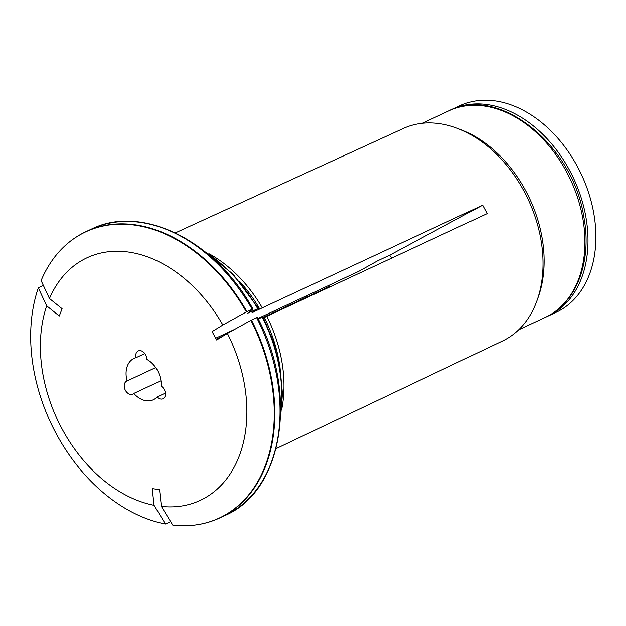 <?xml version="1.0" encoding="UTF-8"?>
<svg xmlns="http://www.w3.org/2000/svg" width="626" height="626" viewBox="0 0 626 626"><rect width="100%" height="100%" fill="white"/><g stroke="black" fill="none" stroke-linecap="round" stroke-linejoin="round"><path stroke-width="0.94" d="M548.29 315.974L556.178 312.296A113.948 81.137 -115 0 0 577.399 166.547A113.948 81.137 -115 0 0 459.789 105.778L451.894 109.464A113.948 81.137 65 0 1 573.612 178.402A113.948 81.137 65 0 1 548.29 315.974A113.948 81.137 65 0 1 546.756 316.662M450.384 110.192A113.948 81.137 65 0 1 451.894 109.464M247.74 313.29L247.826 313.172A357495.352 20131.252 151.7 0 0 252.818 309.017L246.362 311.912A157.901 112.43 -115 0 0 59.986 250.768A157.901 112.43 -115 0 0 41.105 280.589A352779.906 203895.399 -159.1 0 0 49.462 298.547L62.084 308.704L59.29 316.005L46.676 305.848A352779.906 203895.399 -159.1 0 1 38.319 287.89A157.901 112.43 -115 0 0 165.444 523.985A352779.96 223761.141 98.7 0 1 154.074 505.299L152.212 488.57L159.528 489.681L161.391 506.418A352779.906 223761.11 98.7 0 0 172.76 525.104A157.901 112.43 -115 0 0 188.285 525.629A157.901 112.43 -115 0 0 250.893 320.332L256.644 317.64A158.002 112.5 -115 0 1 224.992 515.488L219.789 517.913A158.002 112.5 -115 0 0 251.441 320.066M281.739 409.271A119.323 84.964 65 0 0 266.832 316.31L487.2 213.607L482.669 205.187L389.677 255.197L377.658 260.807L358.823 271.316L335.395 282.248A1456.084 81.998 151.7 0 0 334.276 282.874L257.99 318.477M482.669 205.187L252.067 312.593M253.616 311.458A118.259 84.205 65 0 1 253.882 311.912C251.065 313.149 251.613 312.624 255.525 310.332L257.724 308.72L247.826 313.172M252.818 309.017L252.106 309.221A158.002 112.5 -115 0 0 91.341 229.147L86.138 231.573A158.002 112.5 -115 0 0 72.624 239.57M49.462 298.547A133.839 95.301 65 0 1 222.864 325.011A352779.906 19865.711 -28.3 0 1 246.362 311.912M222.864 325.011L212.104 331.6L216.635 340.012L227.395 333.431A352779.906 19865.711 -28.3 0 1 250.893 320.332M215.68 338.228L234.773 329.323M391.657 258.131L389.677 255.197M175.358 232.895L403.332 128.455A117.281 83.508 65 0 1 456.644 128.072L460.196 129.394A113.948 81.137 65 0 1 538.337 296.818L537.069 300.386A117.281 83.508 65 0 1 502.537 340.998L276.074 448.678M456.644 128.072A117.281 83.508 65 0 1 526.169 195.351A117.281 83.508 65 0 1 537.069 300.386M258.256 319.01L262.255 317.139A134.058 95.457 65 0 1 280.683 413.442M263.006 316.866L262.255 317.139M38.319 287.89L43.358 285.44M165.444 523.985L170.663 521.654M165.428 393.058L157.063 396.962A22.802 16.237 65 0 1 153.292 399.756A22.802 16.237 65 0 1 133.8 393.41A7.183 5.118 65 0 1 132.79 394.106A7.183 5.118 65 0 1 125.114 389.763A7.183 5.118 65 0 1 126.71 381.093A7.183 5.118 65 0 1 127.086 380.944A22.802 16.237 65 0 1 133.995 358.432A22.802 16.237 65 0 1 135.944 357.728A7.183 5.118 65 0 1 138.205 350.975A7.183 5.118 65 0 1 143.925 352.532A7.183 5.118 65 0 1 146.781 359.379A22.802 16.237 65 0 1 161.195 386.148A7.183 5.118 65 0 1 165.389 392.776A7.183 5.118 65 0 1 162.971 398.715A7.183 5.118 65 0 1 157.063 396.962M160.937 380.741L133.8 393.41M154.074 505.299A133.839 95.301 65 0 1 46.676 305.848M227.395 333.431A133.839 95.301 65 0 1 161.391 506.418M209.201 253.859A119.323 84.964 65 0 1 262.302 307.89M306.067 297.405L329.495 286.465A23.937 17.043 65 0 1 329.174 285.253M266.832 316.31L264.336 317.546A118.486 84.369 65 0 1 280.112 368.135M306.091 296.028A22.802 16.237 65 0 0 306.396 297.24L263.296 317.366M222.66 336.326L216.26 339.315M155.694 367.587L127.086 380.944M144.833 353.573L135.944 357.728M422.253 123.299L448.819 110.896A113.948 81.137 65 0 1 570.536 179.834A113.948 81.137 65 0 1 545.215 317.413L518.649 329.808M204.984 523.14A158.002 112.5 -115 0 0 219.789 517.913C209.968 522.483 199.467 525.058 188.285 525.629M258.022 308.806A118.259 84.205 65 0 1 258.561 309.729M239.68 281.528A118.486 84.369 65 0 1 259.798 309.134M205.32 251.988A134.058 95.457 65 0 1 257.724 308.72M246.91 311.654A158.002 112.5 -115 0 0 86.138 231.573C76.325 236.166 67.608 242.567 59.986 250.768M263.045 316.866L273.507 341.945L280.065 367.885L282.443 393.613L280.534 418.098M258.491 308.415L232.966 274.078L201.666 249.117M252.881 308.923C215.602 240.728 141.836 203.818 91.341 229.147M448.819 110.896C498.366 84.909 572.438 144.176 583.675 216.095C592.462 260.619 576.781 303.305 545.215 317.413M257.427 317.359C298.469 393.981 283.148 490.854 224.992 515.488"/></g></svg>
